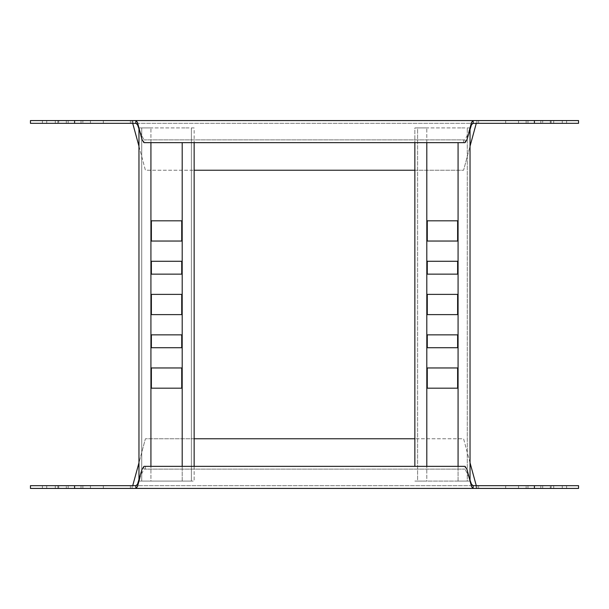 <?xml version="1.0" encoding="UTF-8"?>
<svg xmlns="http://www.w3.org/2000/svg" width="609" height="609" viewBox="0 0 609 609"><rect width="100%" height="100%" fill="white"/><g stroke="black" fill="none" stroke-linecap="round" stroke-linejoin="round"><path stroke-width="0.46" stroke-dasharray="3.04 2.28" d="M30.45 120.574L578.55 120.574M476.9 120.574L476.9 123.33L578.55 123.33M542.688 120.574L526.13 120.574L542.688 120.574L542.688 123.33L526.13 123.33L542.688 123.33M526.13 120.574L526.13 123.33M540.845 120.574L540.845 123.33L527.973 123.33L540.845 123.33L527.973 123.33L540.845 123.33L540.845 120.574L527.973 120.574L527.973 123.33L527.973 120.574L540.845 120.574M518.548 120.574L518.548 123.33L505.668 123.33L518.548 123.33L505.668 123.33L518.548 123.33L518.548 120.574L505.668 120.574L505.668 123.33L505.668 120.574L518.548 120.574M81.027 120.574L81.027 123.33L68.155 123.33L81.027 123.33L68.155 123.33L81.027 123.33L81.027 120.574L68.155 120.574L68.155 123.33L68.155 120.574L81.027 120.574M566.598 123.33L550.27 123.33L566.598 123.33L566.598 120.574L562.282 120.574L566.598 120.574M553.718 120.574L551.13 120.574L553.718 120.574L553.718 123.33L550.27 123.33L553.718 123.33M103.332 120.574L103.332 123.33L90.452 123.33L103.332 123.33L90.452 123.33L103.332 123.33L103.332 120.574L90.452 120.574L90.452 123.33L90.452 120.574L103.332 120.574M58.73 123.33L46.718 123.33L58.73 123.33L57.87 123.33L58.73 123.33L58.73 120.574L58.73 123.33M46.718 120.574L58.73 120.574L42.402 120.574L46.718 120.574L46.718 123.33L42.402 123.33L46.718 123.33L46.718 120.574M82.87 120.574L66.312 120.574L82.87 120.574L82.87 123.33L66.312 123.33L82.87 123.33M66.312 120.574L66.312 123.33M57.87 120.574L55.282 120.574L57.87 120.574L57.87 123.33L55.282 123.33L57.87 123.33L57.87 120.574M551.13 120.574L562.282 120.574L550.27 120.574L551.13 120.574L551.13 123.33L551.13 120.574M138.966 146.206L145.406 170.231L463.594 170.231L475.667 125.172L476.284 120.574M414.858 170.231L463.594 170.231L470.034 146.206M132.716 120.574L133.333 125.172L145.406 170.231L194.142 170.231M30.45 123.33L476.9 123.33M478.628 123.33L478.628 120.574M130.372 123.33L130.372 120.574M132.1 123.33L132.1 120.574M135.837 123.33L473.163 123.33M139.979 131.613L143.93 139.887L143.93 142.643L145.406 142.643L145.406 139.887L143.93 139.887L465.07 139.887L469.021 131.613M463.594 139.887L463.594 142.643L465.07 142.643L465.07 139.887L145.406 139.887M463.594 142.643L145.406 142.643M578.55 488.426L30.45 488.426M132.1 488.426L132.1 485.67L30.45 485.67M66.312 488.426L82.87 488.426L66.312 488.426L66.312 485.67L82.87 485.67L66.312 485.67M82.87 488.426L82.87 485.67M68.155 488.426L68.155 485.67L81.027 485.67L68.155 485.67L81.027 485.67L68.155 485.67L68.155 488.426L81.027 488.426L81.027 485.67L81.027 488.426L68.155 488.426M90.452 488.426L90.452 485.67L103.332 485.67L90.452 485.67L103.332 485.67L90.452 485.67L90.452 488.426L103.332 488.426L103.332 485.67L103.332 488.426L90.452 488.426M527.973 488.426L527.973 485.67L540.845 485.67L527.973 485.67L540.845 485.67L527.973 485.67L527.973 488.426L540.845 488.426L540.845 485.67L540.845 488.426L527.973 488.426M42.402 485.67L58.73 485.67L42.402 485.67L42.402 488.426L46.718 488.426L42.402 488.426M55.282 488.426L57.87 488.426L55.282 488.426L55.282 485.67L58.73 485.67L55.282 485.67M505.668 488.426L505.668 485.67L518.548 485.67L505.668 485.67L518.548 485.67L505.668 485.67L505.668 488.426L518.548 488.426L518.548 485.67L518.548 488.426L505.668 488.426M550.27 485.67L562.282 485.67L550.27 485.67L551.13 485.67L550.27 485.67L550.27 488.426L550.27 485.67M562.282 488.426L550.27 488.426L566.598 488.426L562.282 488.426L562.282 485.67L566.598 485.67L562.282 485.67L562.282 488.426M526.13 488.426L542.688 488.426L526.13 488.426L526.13 485.67L542.688 485.67L526.13 485.67M542.688 488.426L542.688 485.67M551.13 488.426L553.718 488.426L551.13 488.426L551.13 485.67L553.718 485.67L551.13 485.67L551.13 488.426M57.87 488.426L46.718 488.426L58.73 488.426L57.87 488.426L57.87 485.67L57.87 488.426M470.034 462.794L463.594 438.769L145.406 438.769L133.333 483.828L132.716 488.426M194.142 438.769L145.406 438.769L138.966 462.794M476.284 488.426L475.667 483.828L463.594 438.769L414.858 438.769M578.55 485.67L132.1 485.67M130.372 485.67L130.372 488.426M478.628 485.67L478.628 488.426M476.9 485.67L476.9 488.426M473.163 485.67L135.837 485.67M469.021 477.387L465.07 469.113L465.07 466.357L463.594 466.357L463.594 469.113L465.07 469.113L143.93 469.113L139.979 477.387M145.406 469.113L145.406 466.357L143.93 466.357L143.93 469.113L463.594 469.113M145.406 466.357L463.594 466.357M458.075 142.643L458.075 481.072L470.034 481.072L470.034 127.928L458.075 127.928L470.034 127.928L467.278 127.928L470.034 127.928L470.034 128.37M470.034 480.63L470.034 481.072L464.515 481.072L467.278 481.072L467.278 127.928L467.278 481.072L414.858 481.072L420.37 481.072L417.614 481.072L417.614 127.928L414.858 127.928L420.37 127.928L414.858 127.928L414.858 466.357M458.075 466.357L458.075 481.072L464.515 481.072L417.614 481.072L417.614 127.928L420.37 127.928L414.858 127.928L414.858 142.643M426.81 142.643L426.81 127.928L420.37 127.928L464.515 127.928L420.37 127.928L426.81 127.928L426.81 481.072L420.37 481.072L426.81 481.072L426.81 466.357M457.618 388.184L427.274 388.184L427.274 367.958L457.618 367.958L457.618 388.184M457.618 347.724L427.274 347.724L427.274 334.851L457.618 334.851L457.618 347.724M457.618 314.617L427.274 314.617L427.274 294.383L457.618 294.383L457.618 314.617M457.618 274.149L427.274 274.149L427.274 261.276L457.618 261.276L457.618 274.149M457.618 241.042L427.274 241.042L427.274 220.816L457.618 220.816L457.618 241.042M182.19 142.643L182.19 481.072L194.142 481.072L194.142 127.928L182.19 127.928L194.142 127.928L191.386 127.928L194.142 127.928L194.142 142.643M194.142 466.357L194.142 481.072L188.63 481.072L191.386 481.072L191.386 127.928L191.386 481.072L138.966 481.072L144.485 481.072L141.722 481.072L141.722 127.928L138.966 127.928L144.485 127.928L138.966 127.928L138.966 480.63M182.19 466.357L182.19 481.072L188.63 481.072L141.722 481.072L141.722 127.928L144.485 127.928L138.966 127.928L138.966 128.37M150.925 142.643L150.925 127.928L144.485 127.928L188.63 127.928L144.485 127.928L150.925 127.928L150.925 481.072L144.485 481.072L150.925 481.072L150.925 466.357M181.726 388.184L151.382 388.184L151.382 367.958L181.726 367.958L181.726 388.184M181.726 347.724L151.382 347.724L151.382 334.851L181.726 334.851L181.726 347.724M181.726 314.617L151.382 314.617L151.382 294.383L181.726 294.383L181.726 314.617M181.726 274.149L151.382 274.149L151.382 261.276L181.726 261.276L181.726 274.149M181.726 241.042L151.382 241.042L151.382 220.816L181.726 220.816L181.726 241.042M534.405 120.574L534.405 123.33M562.282 120.574L562.282 123.33L562.282 120.574M74.595 120.574L74.595 123.33M74.595 488.426L74.595 485.67M46.718 488.426L46.718 485.67L46.718 488.426M534.405 488.426L534.405 485.67M42.402 120.574L42.402 123.33M55.282 120.574L55.282 123.33M550.27 120.574L550.27 123.33L550.27 120.574M566.598 488.426L566.598 485.67M553.718 488.426L553.718 485.67M58.73 488.426L58.73 485.67L58.73 488.426"/><path stroke-width="0.91" d="M469.021 131.613L471.511 122.386L473.163 120.574L578.55 120.574L578.55 123.33L473.163 123.33L473.163 120.574L30.45 120.574L30.45 123.33L135.837 123.33L135.837 120.574L137.489 122.386L141.95 139.415L143.93 142.643L465.07 142.643L467.05 139.415L471.511 124.693L473.163 123.33M470.034 146.206L476.284 123.33M132.716 123.33L138.966 146.206M194.142 170.231L414.858 170.231M139.979 131.613L137.489 124.693L135.837 123.33M139.979 477.387L137.489 486.614L135.837 488.426L30.45 488.426L30.45 485.67L135.837 485.67L135.837 488.426L578.55 488.426L578.55 485.67L473.163 485.67L473.163 488.426L471.511 486.614L467.05 469.585L465.07 466.357L143.93 466.357L141.95 469.585L137.489 484.307L135.837 485.67M138.966 462.794L132.716 485.67M476.284 485.67L470.034 462.794M414.858 438.769L194.142 438.769M469.021 477.387L471.511 484.307L473.163 485.67M457.618 367.958L457.618 388.184L427.274 388.184L427.274 367.958L457.618 367.958M457.618 334.851L457.618 347.724L427.274 347.724L427.274 334.851L457.618 334.851M457.618 294.383L457.618 314.617L427.274 314.617L427.274 294.383L457.618 294.383M457.618 261.276L457.618 274.149L427.274 274.149L427.274 261.276L457.618 261.276M457.618 220.816L457.618 241.042L427.274 241.042L427.274 220.816L457.618 220.816M458.075 142.643L458.075 466.357M470.034 128.37L470.034 480.63M414.858 142.643L414.858 466.357M426.81 142.643L426.81 466.357M181.726 367.958L181.726 388.184L151.382 388.184L151.382 367.958L181.726 367.958M181.726 334.851L181.726 347.724L151.382 347.724L151.382 334.851L181.726 334.851M181.726 294.383L181.726 314.617L151.382 314.617L151.382 294.383L181.726 294.383M181.726 261.276L181.726 274.149L151.382 274.149L151.382 261.276L181.726 261.276M181.726 220.816L181.726 241.042L151.382 241.042L151.382 220.816L181.726 220.816M182.19 142.643L182.19 466.357M194.142 142.643L194.142 466.357M138.966 128.37L138.966 480.63M150.925 142.643L150.925 466.357M534.405 120.574L534.405 123.33M74.595 120.574L74.595 123.33M74.595 488.426L74.595 485.67M534.405 488.426L534.405 485.67"/></g></svg>
